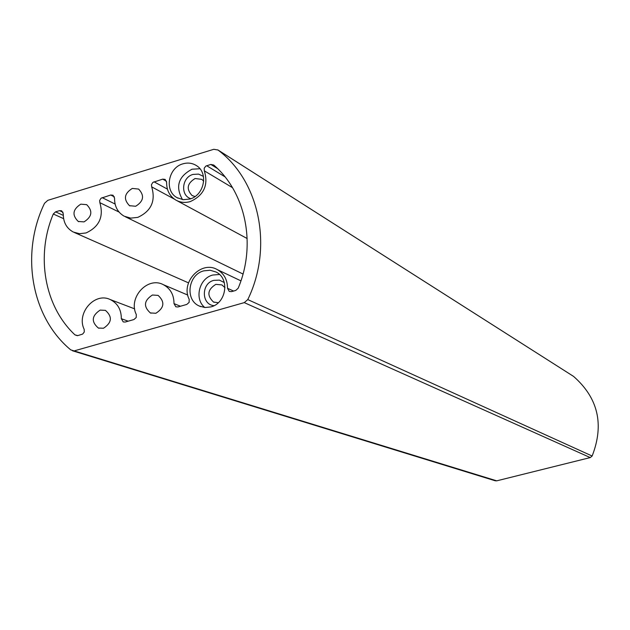 <?xml version="1.0" encoding="UTF-8"?>
<svg xmlns="http://www.w3.org/2000/svg" width="630" height="630" viewBox="0 0 630 630"><rect width="100%" height="100%" fill="white"/><g stroke="black" fill="none" stroke-linecap="round" stroke-linejoin="round"><path stroke-width="0.94" d="M214.019 305.676C201.246 304.676 201.096 283.35 213.814 280.358L219.382 280.122L224.304 282.547M224.981 287.682L221.894 284.91L215.83 284.358C207.467 289.642 206.695 295.533 213.507 302.022L218.287 302.739M190.858 198.702C180.117 195.591 181.794 177.258 193.048 174.415L198.576 174.101L203.443 176.424M203.71 181.109L201.757 179.353L195.079 178.526C187.149 183.385 186.126 189.039 192.024 195.489L195.001 196.536M189.803 199.056C204.317 195.402 208.735 172.667 196.347 165.54C192.244 163.012 187.772 162.438 182.928 163.831C168.194 167.627 164.084 190.851 176.983 197.639L183.149 199.686L189.803 199.056M199.93 168.745L192.032 169.21C178.321 176.51 175.148 186.645 182.503 199.608M210.845 306.92C226.367 303.306 230.021 278.444 216.019 272.002L210.081 270.238L203.805 270.853C188.031 274.609 184.763 300.045 199.324 306.046L204.947 307.527L210.845 306.92M219.508 274.483L212.767 275.026C199.119 278.342 194.032 299.085 204.821 307.519M155.878 313.267C164.32 307.849 165.068 301.896 158.122 295.399L152.428 295.005C143.947 300.518 143.254 306.495 150.357 312.937L155.878 313.267M103.47 328.254C111.919 322.694 112.573 316.732 105.446 310.37L100.154 310.102C91.673 315.748 91.067 321.725 98.343 328.033L103.47 328.254M190.291 201.584C203.947 195.268 208.625 185.015 204.325 170.84L204.191 168.21L205.852 166.076L210.806 164.446L213.727 165.036C245.842 192.457 256.583 244.708 238.179 288.217L235.77 290.43L231.556 291.635L229.249 291.422L227.501 288.28C227.493 279.807 224.099 273.593 217.318 269.624C201.309 260.064 180.33 282.232 189.173 299.258L189.134 302.368L186.819 304.424L177.975 306.952L175.841 306.802L173.998 303.613C173.99 294.808 170.423 288.493 163.296 284.658C147.538 276.121 127.851 297.872 136.269 314.425L136.222 317.512L133.93 319.544L125.228 322.032L123.244 321.93L121.33 318.701C121.322 309.606 117.613 303.211 110.187 299.534C94.705 291.879 76.143 313.228 84.176 329.348L84.286 331.994L82.648 334.089L77.837 335.585L75.009 334.908C44.36 306.337 35.619 255.756 53.29 214.003L55.574 211.853L59.527 210.648L61.677 210.814L63.299 213.814C63.213 222.256 66.536 228.336 73.285 232.037L79.49 233.698L86.042 232.95C99.296 226.784 103.903 216.696 99.863 202.671L99.634 200.521L101.013 198.237L110.715 195.016L113.014 195.229L114.558 198.19C114.479 206.357 117.668 212.341 124.126 216.169L130.725 218.13L137.765 217.389C151.216 211.152 155.862 200.978 151.688 186.874L151.452 184.708L152.846 182.409L162.697 179.14L165.147 179.416L166.619 182.33C166.548 190.173 169.572 196.064 175.691 199.986C180.196 202.537 185.062 203.065 190.291 201.584M135.663 206.262C143.687 201.261 144.672 195.528 138.616 189.071L132.292 188.425C124.236 193.512 123.299 199.261 129.489 205.679L135.663 206.262M84.018 221.894C92.059 216.751 92.957 211.003 86.696 204.655L80.782 204.159C72.702 209.38 71.859 215.145 78.246 221.453L84.018 221.894M573.332 376.252L573.583 376.425C598.185 398.034 604.367 424.565 592.137 456.026L590.255 457.577L496.716 480.84L495.196 480.769L72.458 350.76M573.583 376.425L217.972 150.003C259.584 180.944 273.365 247.07 247.779 299.581L592.137 456.026M217.972 150.003L213.791 149.302L47.817 200.332L44.525 203.293C20.231 253.402 31.059 317.063 70.741 349.87L496.716 480.84M590.255 457.577L244.275 302.62L74.781 350.721M244.275 302.62L247.779 299.581M232.517 187.685L204.325 170.84M174.266 199.056L151.688 186.874M119.054 212.058L99.863 202.671M206.664 165.714L224.965 176.81M217.5 168.541L210.806 164.446M166.501 181.259L162.697 179.14M154.011 181.794L167.422 189.134M114.369 196.851L110.715 195.016M102.162 197.631L115.085 204.033M63.599 218.649L53.29 214.003M75.009 334.908L77.372 335.68M63.016 212.247L59.527 210.648M55.574 211.853L63.276 215.358M121.33 318.701L128.173 321.19M173.998 303.613L180.463 306.243M227.501 288.28L233.573 291.052M192.024 195.489L192.504 195.757M213.507 302.022L214.176 302.313M573.473 376.346L217.767 149.853M74.466 232.557L188.496 282.862M78.246 221.453L78.758 221.689M125.291 216.736L243.015 274.034M129.489 205.679L130.001 205.939M176.825 200.6L247.18 238.534M110.187 299.534L134.655 308.857M98.343 328.033L99.012 328.261M163.296 284.658L187.764 295.06M150.357 312.937L151.035 313.197M217.318 269.624L240.928 280.862M200.679 306.613L199.324 306.046M177.967 198.174L176.983 197.639"/></g></svg>
